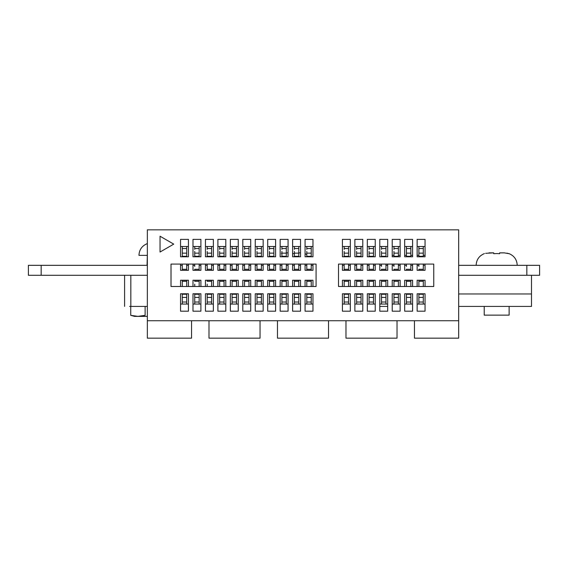 <?xml version="1.0" encoding="UTF-8"?>
<svg xmlns="http://www.w3.org/2000/svg" width="568" height="568" viewBox="0 0 568 568"><rect width="100%" height="100%" fill="white"/><g stroke="black" fill="none" stroke-linecap="round" stroke-linejoin="round"><path stroke-width="0.85" d="M539.6 275.281L539.6 265.32L539.6 275.281L458.667 275.281M539.6 265.32L458.667 265.32M147.353 275.281L28.4 275.281L28.4 265.32L28.4 275.281L28.4 265.32L41.173 265.32L41.173 275.281M425.041 265.32L423.302 265.32M418.879 266.413L418.879 264.077L418.879 265.32L417.139 265.32M412.588 265.32L410.849 265.32M406.425 264.844L406.425 265.32L404.686 265.32M400.142 265.32L398.402 265.32M393.972 264.844L393.972 265.32L392.232 265.32M387.688 265.32L385.949 265.32M381.519 264.844L381.519 265.32L379.779 265.32M375.235 265.32L373.495 265.32M369.065 264.844L369.065 265.32L367.326 265.32M362.782 265.32L361.042 265.32M356.612 264.844L356.612 265.32L354.872 265.32M350.328 265.32L348.589 265.32M344.158 264.844L344.158 265.32L342.419 265.32M312.968 265.32L311.228 265.32M306.805 264.844L306.805 265.32L305.066 265.32M300.522 265.32L298.782 265.32M294.352 264.844L294.352 265.32L292.612 265.32M288.068 265.32L286.329 265.32M281.898 264.844L281.898 265.32L280.159 265.32M275.615 265.32L273.875 265.32M269.445 264.844L269.445 265.32L267.705 265.32M263.161 265.32L261.422 265.32M256.992 264.844L256.992 265.32L255.252 265.32M250.708 265.32L248.969 265.32M244.538 264.844L244.538 265.32L242.799 265.32M238.255 265.32L236.515 265.32M232.092 264.844L232.092 265.32L230.352 265.32M225.801 265.32L224.062 265.32M219.638 264.844L219.638 265.32L217.899 265.32M213.355 265.32L211.608 265.32M207.185 264.844L207.185 265.32L205.446 265.32M200.902 265.32L199.162 265.32M194.732 264.844L194.732 265.32L192.992 265.32M188.448 265.32L186.709 265.32M182.278 264.844L182.278 265.32L180.539 265.32M147.353 265.32L41.173 265.32M199.162 269.289L194.732 269.289L194.732 270.304L199.162 270.304L199.162 264.077L200.902 264.077L200.902 270.318L192.992 270.318L192.992 264.077M211.608 269.289L207.185 269.289L207.185 270.304L211.608 270.304L211.608 264.077L213.355 264.077L213.355 270.318L205.446 270.318L205.446 264.077L207.185 264.077L207.185 270.318M224.062 269.289L219.638 269.289L219.638 270.304L224.062 270.304L224.062 264.077L225.801 264.077L225.801 270.318L217.899 270.318L217.899 264.077L219.638 264.077L219.638 270.318M236.515 269.289L232.092 269.289L232.092 270.304L236.515 270.304L236.515 264.077L238.255 264.077L238.255 270.318L230.352 270.318L230.352 264.077L232.092 264.077L232.092 270.318M248.969 269.289L244.538 269.289L244.538 270.304L248.969 270.304L248.969 264.077L250.708 264.077L250.708 270.318L242.799 270.318L242.799 264.077L244.538 264.077L244.538 270.318M261.422 269.289L256.992 269.289L256.992 270.304L261.422 270.304L261.422 264.077L263.161 264.077L263.161 270.318L255.252 270.318L255.252 264.077L256.992 264.077L256.992 270.318M273.875 269.289L269.445 269.289L269.445 270.304L273.875 270.304L273.875 264.077L275.615 264.077L275.615 270.318L267.705 270.318L267.705 264.077L269.445 264.077L269.445 270.318M286.329 269.289L281.898 269.289L281.898 270.304L286.329 270.304L286.329 264.077L288.068 264.077L288.068 270.318L280.159 270.318L280.159 264.077L281.898 264.077L281.898 270.318M298.782 269.289L294.352 269.289L294.352 270.304L298.782 270.304L298.782 264.077L300.522 264.077L300.522 270.318L292.612 270.318L292.612 264.077L294.352 264.077L294.352 270.318M311.228 269.289L306.805 269.289L306.805 270.304L311.228 270.304L311.228 264.077L312.968 264.077L312.968 270.318L305.066 270.318L305.066 264.077L306.805 264.077L306.805 270.318M316.085 264.077L316.085 286.492L171.011 286.492L171.011 264.077L316.085 264.077L316.085 286.492L312.968 286.492L312.968 280.251L305.066 280.251L305.066 286.492L300.522 286.492L300.522 280.251L292.612 280.251L292.612 286.492L288.068 286.492L288.068 280.251L280.159 280.251L280.159 286.492L275.615 286.492L275.615 280.251L267.705 280.251L267.705 286.492L263.161 286.492L263.161 280.251L255.252 280.251L255.252 286.492L250.708 286.492L250.708 280.251L242.799 280.251L242.799 286.492L238.255 286.492L238.255 280.251L230.352 280.251L230.352 286.492L225.801 286.492L225.801 280.251L217.899 280.251L217.899 286.492L213.355 286.492L213.355 280.251L205.446 280.251L205.446 286.492L200.902 286.492L200.902 280.251L192.992 280.251L192.992 286.492L188.448 286.492L188.448 280.251L180.539 280.251L180.539 286.492L171.011 286.492M348.589 269.289L344.158 269.289L344.158 270.304L348.589 270.304L348.589 264.077L350.328 264.077L350.328 270.318L342.419 270.318L342.419 264.077L344.158 264.077L344.158 270.318M361.042 269.289L356.612 269.289L356.612 270.304L361.042 270.304L361.042 264.077L362.782 264.077L362.782 270.318L354.872 270.318L354.872 264.077L356.612 264.077L356.612 270.318M375.235 264.077L375.235 270.318L367.326 270.318L367.326 264.077L369.065 264.077L369.065 270.318M406.425 255.359L404.686 255.359M400.142 255.359L398.402 255.359M393.972 255.359L392.232 255.359L393.972 255.359M418.879 255.359L417.139 255.359L418.879 255.359M412.588 255.359L410.849 255.359L412.588 255.359M423.302 255.359L425.041 255.359L423.302 255.359M147.353 255.359L138.947 255.359L147.353 255.359L147.041 265.32M387.688 306.415L379.779 306.415M130.825 275.281L130.825 306.415L147.353 306.415L129.575 306.415L130.739 306.415L130.739 315.346L135.049 316.199M124.598 306.415L124.598 275.281M145.117 306.415L145.117 315.346L137.925 316.376L130.739 315.346L134.588 316.376L147.353 316.376M160.041 252.036L173.737 244.126L160.041 236.224L160.041 252.036L160.041 236.224M191.558 338.166L147.353 338.166L147.353 320.735L191.558 320.735L191.558 338.166M458.667 320.735L458.667 338.166L414.455 338.166L414.455 320.735L458.667 320.735L458.667 229.834L147.353 229.834L147.353 320.735M260.045 320.735L260.045 338.166L208.989 338.166L208.989 320.735L328.538 320.735L328.538 338.166L277.482 338.166L277.482 320.735M414.455 320.735L397.025 320.735L397.025 338.166L345.969 338.166L345.969 320.735L328.538 320.735M208.989 320.735L191.558 320.735M345.969 320.735L397.025 320.735M180.539 311.186L188.448 311.186L188.448 293.784L180.539 293.784L180.539 311.186L188.448 311.186L188.448 304.065L180.539 304.065M192.992 311.186L200.902 311.186L200.902 293.784L192.992 293.784L192.992 311.186L200.902 311.186L200.902 304.065L192.992 304.065M417.139 246.498L425.041 246.498L425.041 239.384L417.139 239.384L417.139 256.779L425.041 256.779L425.041 239.384M417.139 311.186L425.041 311.186L425.041 293.784L417.139 293.784L417.139 311.186L425.041 311.186L425.041 304.065L417.139 304.065M404.686 246.498L412.588 246.498L412.588 239.384L404.686 239.384L404.686 256.779L412.588 256.779L412.588 239.384M404.686 311.186L412.588 311.186L412.588 293.784L404.686 293.784L404.686 311.186L412.588 311.186L412.588 304.065L404.686 304.065M338.5 286.492L342.419 286.492L342.419 280.251L350.328 280.251L350.328 286.492L354.872 286.492L354.872 280.251L362.782 280.251L362.782 286.492L367.326 286.492L367.326 280.251L375.235 280.251L375.235 286.492L379.779 286.492L379.779 280.251L387.688 280.251L387.688 286.492L392.232 286.492L392.232 280.251L400.142 280.251L400.142 286.492L404.686 286.492L404.686 280.251L412.588 280.251L412.588 286.492L417.139 286.492L417.139 280.251L425.041 280.251L425.041 286.492L433.76 286.492L338.5 286.492L338.5 264.077L433.76 264.077L433.76 286.492L433.76 264.077M412.588 264.077L412.588 270.318L404.686 270.318L404.686 264.077M392.232 311.186L400.142 311.186L400.142 293.784L392.232 293.784L392.232 311.186L400.142 311.186L400.142 304.065L392.232 304.065M400.142 256.779L400.142 239.384L392.232 239.384L392.232 256.779L400.142 256.779M392.232 246.498L400.142 246.498L400.142 239.384M400.142 264.077L400.142 270.318L392.232 270.318L392.232 264.077M379.779 311.186L387.688 311.186L387.688 293.784L379.779 293.784L379.779 311.186L387.688 311.186L387.688 304.065L379.779 304.065M387.688 256.779L387.688 239.384L379.779 239.384L379.779 256.779L387.688 256.779M379.779 246.498L387.688 246.498L387.688 239.384M387.688 264.077L387.688 270.318L379.779 270.318L379.779 264.077M367.326 311.186L375.235 311.186L375.235 293.784L367.326 293.784L367.326 311.186L375.235 311.186L375.235 304.065L367.326 304.065M375.235 256.779L375.235 239.384L367.326 239.384L367.326 256.779L375.235 256.779M367.326 246.498L375.235 246.498L375.235 239.384M354.872 311.186L362.782 311.186L362.782 293.784L354.872 293.784L354.872 311.186L362.782 311.186L362.782 304.065L354.872 304.065M362.782 256.779L362.782 239.384L354.872 239.384L354.872 256.779L362.782 256.779M354.872 246.498L362.782 246.498L362.782 239.384M342.419 311.186L350.328 311.186L350.328 293.784L342.419 293.784L342.419 311.186L350.328 311.186L350.328 304.065L342.419 304.065M350.328 256.779L350.328 239.384L342.419 239.384L342.419 256.779L350.328 256.779M342.419 246.498L350.328 246.498L350.328 239.384M312.968 256.779L312.968 239.384L305.066 239.384L305.066 256.779L312.968 256.779M305.066 246.498L312.968 246.498L312.968 239.384M305.066 293.784L305.066 311.186L312.968 311.186L312.968 293.784L305.066 293.784M305.066 311.186L312.968 311.186L312.968 304.065L305.066 304.065M300.522 256.779L300.522 239.384L292.612 239.384L292.612 256.779L300.522 256.779M292.612 246.498L300.522 246.498L300.522 239.384M292.612 293.784L292.612 311.186L300.522 311.186L300.522 293.784L292.612 293.784M292.612 311.186L300.522 311.186L300.522 304.065L292.612 304.065M288.068 256.779L288.068 239.384L280.159 239.384L280.159 256.779L288.068 256.779M280.159 246.498L288.068 246.498L288.068 239.384M280.159 293.784L280.159 311.186L288.068 311.186L288.068 293.784L280.159 293.784M280.159 311.186L288.068 311.186L288.068 304.065L280.159 304.065M275.615 256.779L275.615 239.384L267.705 239.384L267.705 256.779L275.615 256.779M267.705 246.498L275.615 246.498L275.615 239.384M267.705 293.784L267.705 311.186L275.615 311.186L275.615 293.784L267.705 293.784M267.705 311.186L275.615 311.186L275.615 304.065L267.705 304.065M263.161 256.779L263.161 239.384L255.252 239.384L255.252 256.779L263.161 256.779M255.252 246.498L263.161 246.498L263.161 239.384M255.252 293.784L255.252 311.186L263.161 311.186L263.161 293.784L255.252 293.784M255.252 311.186L263.161 311.186L263.161 304.065L255.252 304.065M250.708 256.779L250.708 239.384L242.799 239.384L242.799 256.779L250.708 256.779M242.799 246.498L250.708 246.498L250.708 239.384M242.799 293.784L242.799 311.186L250.708 311.186L250.708 293.784L242.799 293.784M242.799 311.186L250.708 311.186L250.708 304.065L242.799 304.065M238.255 256.779L238.255 239.384L230.352 239.384L230.352 256.779L238.255 256.779M230.352 246.498L238.255 246.498L238.255 239.384M230.352 293.784L230.352 311.186L238.255 311.186L238.255 293.784L230.352 293.784M230.352 311.186L238.255 311.186L238.255 304.065L230.352 304.065M225.801 256.779L225.801 239.384L217.899 239.384L217.899 256.779L225.801 256.779M217.899 246.498L225.801 246.498L225.801 239.384M217.899 293.784L217.899 311.186L225.801 311.186L225.801 293.784L217.899 293.784M217.899 311.186L225.801 311.186L225.801 304.065L217.899 304.065M213.355 256.779L213.355 239.384L205.446 239.384L205.446 256.779L213.355 256.779M205.446 246.498L213.355 246.498L213.355 239.384M205.446 293.784L205.446 311.186L213.355 311.186L213.355 293.784L205.446 293.784M205.446 311.186L213.355 311.186L213.355 304.065L205.446 304.065M200.902 256.779L200.902 239.384L192.992 239.384L192.992 256.779L200.902 256.779M192.992 246.498L200.902 246.498L200.902 239.384M188.448 256.779L188.448 239.384L180.539 239.384L180.539 256.779L188.448 256.779M180.539 246.498L188.448 246.498L188.448 239.384M188.448 264.077L188.448 270.318L180.539 270.318L180.539 264.077M425.041 264.077L425.041 270.318L417.139 270.318L417.139 264.077M418.879 246.498L418.879 251.404M423.302 256.779L423.302 246.498M186.709 256.779L186.709 246.498M186.709 256.303L182.278 256.303L182.278 256.779L182.278 246.498M406.425 246.498L406.425 251.404M410.849 256.779L410.849 246.498M311.228 246.498L311.228 256.303L306.805 256.303L306.805 256.779L306.805 251.404M298.782 246.498L298.782 256.303L294.352 256.303L294.352 256.779L294.352 251.404M286.329 246.498L286.329 256.303L281.898 256.303L281.898 256.779L281.898 251.404M273.875 246.498L273.875 256.303L269.445 256.303L269.445 256.779L269.445 251.404M261.422 246.498L261.422 256.303L256.992 256.303L256.992 256.779L256.992 251.404M248.969 246.498L248.969 256.303L244.538 256.303L244.538 256.779L244.538 251.404M236.515 246.498L236.515 256.303L232.092 256.303L232.092 256.779L232.092 251.404M224.062 246.498L224.062 256.303L219.638 256.303L219.638 256.779L219.638 251.404M211.608 246.498L211.608 256.303L207.185 256.303L207.185 256.779L207.185 251.404M194.732 270.318L194.732 269.289M199.162 246.498L199.162 256.303L194.732 256.303L194.732 256.779L194.732 251.404M182.278 269.218L182.278 270.304L186.709 270.318M182.278 301.189L182.278 293.784L182.278 294.26L186.709 294.26L182.278 294.26L182.278 297.426L186.709 297.426L186.709 302.02L182.278 302.02L182.278 293.784L182.278 299.166M186.709 280.251L186.709 281.281L182.278 281.281L182.278 286.492L182.278 280.251M182.278 270.318L182.278 265.32M182.278 256.779L182.278 249.38L182.278 256.779M194.732 301.189L194.732 299.166M194.732 281.352L194.732 280.251M199.162 280.251L199.162 286.492M207.185 301.189L207.185 299.166M207.185 281.352L207.185 280.251M211.608 280.251L211.608 286.492M219.638 301.189L219.638 299.166M219.638 285.718L219.638 280.251M224.062 280.251L224.062 286.492M232.092 301.189L232.092 299.166M232.092 285.718L232.092 280.251M236.515 280.251L236.515 286.492M244.538 301.189L244.538 299.166M244.538 285.718L244.538 280.251M248.969 280.251L248.969 286.492M256.992 301.189L256.992 299.166M256.992 285.718L256.992 280.251M261.422 280.251L261.422 286.492M269.445 301.189L269.445 299.166M269.445 285.718L269.445 280.251M273.875 280.251L273.875 286.492M281.898 301.189L281.898 299.166M281.898 285.718L281.898 280.251M286.329 280.251L286.329 286.492M294.352 301.189L294.352 299.166M294.352 285.718L294.352 280.251M298.782 280.251L298.782 286.492M306.805 301.189L306.805 299.166M306.805 285.718L306.805 280.251M311.228 280.251L311.228 286.492M344.158 301.189L344.158 299.166M344.158 285.718L344.158 280.251M348.589 280.251L348.589 286.492M356.612 301.189L356.612 299.166M356.612 285.718L356.612 280.251M361.042 280.251L361.042 286.492M369.065 301.189L369.065 299.166M369.065 285.718L369.065 280.251M373.495 280.251L373.495 286.492M381.519 301.189L381.519 299.166M381.519 285.718L381.519 280.251M385.949 280.251L385.949 286.492M393.972 301.189L393.972 299.166M393.972 285.718L393.972 280.251M398.402 280.251L398.402 286.492M406.425 301.189L406.425 299.166M406.425 285.718L406.425 280.251M410.849 280.251L410.849 286.492M418.879 301.189L418.879 299.166M418.879 285.718L418.879 280.251M423.302 280.251L423.302 286.492M423.302 264.077L423.302 269.289L418.879 269.289L418.879 270.304L423.302 270.318M418.879 270.318L418.879 269.289M410.849 264.077L410.849 269.289L406.425 269.289L406.425 270.304L410.849 270.318M406.425 270.318L406.425 269.289M398.402 264.077L398.402 269.289L393.972 269.289L393.972 270.304L398.402 270.318M393.972 270.318L393.972 269.289M398.402 246.498L398.402 256.303L393.972 256.303L393.972 256.779L393.972 251.404M385.949 264.077L385.949 269.289L381.519 269.289L381.519 270.304L385.949 270.318M381.519 270.318L381.519 269.289M385.949 246.498L385.949 256.303L381.519 256.303L381.519 256.779L381.519 251.404M373.495 264.077L373.495 269.289L369.065 269.289L369.065 270.304L373.495 270.318M373.495 246.498L373.495 256.303L369.065 256.303L369.065 256.779L369.065 251.404M361.042 246.498L361.042 256.303L356.612 256.303L356.612 256.779L356.612 251.404M348.589 246.498L348.589 256.303L344.158 256.303L344.158 256.779L344.158 251.404M423.302 256.303L418.879 256.303L418.879 256.779L418.879 249.38M418.879 265.32L418.879 264.844M186.709 281.281L186.709 286.492M418.879 281.352L418.879 284.156M406.425 281.352L406.425 284.156M186.709 293.784L186.709 297.426M182.278 294.501L182.278 297.426M182.278 284.156L182.278 285.718M182.278 302.02L182.278 304.065L186.709 304.065L186.709 302.02M194.732 284.156L194.732 285.718M207.185 284.156L207.185 285.718M423.302 293.784L423.302 297.426L418.879 297.426L418.879 294.501M410.849 293.784L410.849 297.426L406.425 297.426L406.425 294.501M199.162 293.784L199.162 297.426L194.732 297.426L194.732 294.501M211.608 293.784L211.608 297.426L207.185 297.426L207.185 294.501M224.062 293.784L224.062 297.426L219.638 297.426L219.638 294.501M236.515 293.784L236.515 297.426L232.092 297.426L232.092 294.501M219.638 281.352L219.638 284.156M232.092 281.352L232.092 284.156M224.062 297.426L224.062 302.02L219.638 302.02L219.638 304.065L224.062 304.065L224.062 302.02M219.638 302.02L219.638 297.426M211.608 297.426L211.608 302.02L207.185 302.02L207.185 304.065L211.608 304.065L211.608 302.02M207.185 302.02L207.185 297.426M199.162 297.426L199.162 302.02L194.732 302.02L194.732 304.065L199.162 304.065L199.162 302.02M194.732 302.02L194.732 297.426M186.709 264.077L186.709 269.289L182.278 269.289L182.278 266.413M186.709 270.304L186.709 269.289M194.732 270.304L194.732 269.218M194.732 266.413L194.732 265.32M194.732 249.38L194.732 246.498M199.162 256.303L199.162 256.779M207.185 270.304L207.185 269.218M207.185 269.289L207.185 266.413M207.185 249.38L207.185 246.498M207.185 265.32L207.185 264.077M211.608 256.303L211.608 256.779M219.638 270.304L219.638 269.218M219.638 269.289L219.638 266.413M219.638 249.38L219.638 246.498M219.638 265.32L219.638 264.077M224.062 256.303L224.062 256.779M232.092 270.304L232.092 269.218M232.092 269.289L232.092 266.413M232.092 249.38L232.092 246.498M232.092 265.32L232.092 264.077M236.515 256.303L236.515 256.779M244.538 270.304L244.538 269.218M244.538 269.289L244.538 266.413M244.538 249.38L244.538 246.498M244.538 265.32L244.538 264.077M248.969 256.303L248.969 256.779M256.992 270.304L256.992 269.218M256.992 269.289L256.992 266.413M256.992 249.38L256.992 246.498M256.992 265.32L256.992 264.077M261.422 256.303L261.422 256.779M269.445 270.304L269.445 269.218M269.445 269.289L269.445 266.413M269.445 249.38L269.445 246.498M269.445 265.32L269.445 264.077M273.875 256.303L273.875 256.779M281.898 270.304L281.898 269.218M281.898 269.289L281.898 266.413M281.898 249.38L281.898 246.498M281.898 265.32L281.898 264.077M286.329 256.303L286.329 256.779M294.352 270.304L294.352 269.218M294.352 269.289L294.352 266.413M294.352 249.38L294.352 246.498M294.352 265.32L294.352 264.077M298.782 256.303L298.782 256.779M306.805 270.304L306.805 269.218M306.805 269.289L306.805 266.413M306.805 249.38L306.805 246.498M306.805 265.32L306.805 264.077M311.228 256.303L311.228 256.779M344.158 270.304L344.158 269.218M344.158 269.289L344.158 266.413M344.158 249.38L344.158 246.498M344.158 265.32L344.158 264.077M348.589 256.303L348.589 256.779M356.612 270.304L356.612 269.218M356.612 269.289L356.612 266.413M356.612 249.38L356.612 246.498M356.612 265.32L356.612 264.077M361.042 256.303L361.042 256.779M369.065 270.304L369.065 269.218M369.065 269.289L369.065 266.413M369.065 249.38L369.065 246.498M369.065 265.32L369.065 264.077M373.495 256.303L373.495 256.779M373.495 270.304L373.495 269.289M381.519 270.304L381.519 269.218M381.519 266.413L381.519 265.32M381.519 249.38L381.519 246.498M385.949 256.303L385.949 256.779M385.949 270.304L385.949 269.289M393.972 270.304L393.972 269.218M393.972 266.413L393.972 265.32M393.972 249.38L393.972 246.498M398.402 256.303L398.402 256.779M398.402 270.304L398.402 269.289M406.425 270.304L406.425 269.218M406.425 249.38L406.425 256.069M406.425 266.413L406.425 265.32M410.849 270.304L410.849 269.289M418.879 270.304L418.879 269.218M423.302 270.304L423.302 269.289M182.278 251.404L182.278 249.38M182.278 270.304L182.278 269.289M423.302 297.426L423.302 302.02L418.879 302.02L418.879 304.065L423.302 304.065L423.302 302.02M418.879 302.02L418.879 297.426M410.849 297.426L410.849 302.02L406.425 302.02L406.425 304.065L410.849 304.065L410.849 302.02M406.425 302.02L406.425 297.426M398.402 293.784L398.402 302.02L393.972 302.02L393.972 304.065L398.402 304.065L398.402 302.02M393.972 302.02L393.972 294.501M393.972 281.352L393.972 284.156M385.949 293.784L385.949 302.02L381.519 302.02L381.519 304.065L385.949 304.065L385.949 302.02M381.519 302.02L381.519 294.501M381.519 281.352L381.519 284.156M373.495 293.784L373.495 302.02L369.065 302.02L369.065 304.065L373.495 304.065L373.495 302.02M369.065 302.02L369.065 294.501M369.065 281.352L369.065 284.156M361.042 293.784L361.042 302.02L356.612 302.02L356.612 304.065L361.042 304.065L361.042 302.02M356.612 302.02L356.612 294.501M356.612 281.352L356.612 284.156M348.589 293.784L348.589 302.02L344.158 302.02L344.158 304.065L348.589 304.065L348.589 302.02M344.158 302.02L344.158 294.501M344.158 281.352L344.158 284.156M311.228 293.784L311.228 302.02L306.805 302.02L306.805 304.065L311.228 304.065L311.228 302.02M306.805 302.02L306.805 294.501M306.805 281.352L306.805 284.156M298.782 293.784L298.782 302.02L294.352 302.02L294.352 304.065L298.782 304.065L298.782 302.02M294.352 302.02L294.352 294.501M294.352 281.352L294.352 284.156M286.329 293.784L286.329 302.02L281.898 302.02L281.898 304.065L286.329 304.065L286.329 302.02M281.898 302.02L281.898 294.501M281.898 281.352L281.898 284.156M273.875 293.784L273.875 302.02L269.445 302.02L269.445 304.065L273.875 304.065L273.875 302.02M269.445 302.02L269.445 294.501M269.445 281.352L269.445 284.156M261.422 293.784L261.422 302.02L256.992 302.02L256.992 304.065L261.422 304.065L261.422 302.02M256.992 302.02L256.992 294.501M256.992 281.352L256.992 284.156M248.969 293.784L248.969 302.02L244.538 302.02L244.538 304.065L248.969 304.065L248.969 302.02M244.538 302.02L244.538 294.501M244.538 281.352L244.538 284.156M236.515 297.426L236.515 302.02L232.092 302.02L232.092 304.065L236.515 304.065L236.515 302.02M232.092 302.02L232.092 297.426M423.302 253.143L418.879 253.143M410.849 253.143L406.425 253.143L410.849 253.143M398.402 253.143L393.972 253.143L398.402 253.143M385.949 253.143L381.519 253.143L385.949 253.143M373.495 253.143L369.065 253.143L373.495 253.143M361.042 253.143L356.612 253.143L361.042 253.143M348.589 253.143L344.158 253.143L348.589 253.143M311.228 253.143L306.805 253.143L311.228 253.143M298.782 253.143L294.352 253.143L298.782 253.143M286.329 253.143L281.898 253.143L286.329 253.143M273.875 253.143L269.445 253.143L273.875 253.143M261.422 253.143L256.992 253.143L261.422 253.143M248.969 253.143L244.538 253.143L248.969 253.143M236.515 253.143L232.092 253.143L236.515 253.143M224.062 253.143L219.638 253.143L224.062 253.143M211.608 253.143L207.185 253.143L211.608 253.143M199.162 253.143L194.732 253.143L199.162 253.143M186.709 253.143L182.278 253.143L186.709 253.143M410.849 256.303L406.425 256.303M236.515 294.26L232.092 294.26M224.062 294.26L219.638 294.26M248.969 294.26L244.538 294.26M248.969 297.426L244.538 297.426M261.422 294.26L256.992 294.26L261.422 294.26M261.422 297.426L256.992 297.426M273.875 294.26L269.445 294.26L273.875 294.26M286.329 294.26L281.898 294.26L286.329 294.26M298.782 294.26L294.352 294.26L298.782 294.26M311.228 294.26L306.805 294.26M298.782 297.426L294.352 297.426M286.329 297.426L281.898 297.426M311.228 297.426L306.805 297.426M348.589 294.26L344.158 294.26L348.589 294.26M348.589 297.426L344.158 297.426M273.875 297.426L269.445 297.426M361.042 297.426L356.612 297.426M373.495 297.426L369.065 297.426M385.949 297.426L381.519 297.426M398.402 294.26L393.972 294.26L398.402 294.26M385.949 294.26L381.519 294.26L385.949 294.26M410.849 294.26L406.425 294.26L410.849 294.26M423.302 294.26L418.879 294.26L423.302 294.26M199.162 294.26L194.732 294.26M211.608 294.26L207.185 294.26M373.495 294.26L369.065 294.26L373.495 294.26M361.042 294.26L356.612 294.26L361.042 294.26M398.402 297.426L393.972 297.426M496.837 253.562L499.634 253.697L499.634 252.866L504.299 252.866L499.634 252.866L504.299 252.866L508.956 253.704M508.403 253.513L506.89 253.115M509.127 306.415L509.127 315.134L484.227 315.134L484.227 306.415M485.619 253.314L493.72 252.866L489.048 252.866L493.72 252.866L493.72 253.697L496.673 253.562M493.72 252.866L489.048 252.866L493.72 252.866L493.72 253.697M292.612 253.562L294.352 253.619M298.782 252.866L300.522 252.874M288.068 252.866L286.329 252.866M281.394 253.314L281.898 253.186M531.499 275.281L531.499 306.415L458.667 306.415M458.667 293.961L531.499 293.961L458.667 293.961M526.827 265.32L526.827 275.281M423.302 248.55L418.879 248.55M186.709 248.55L182.278 248.55M410.849 248.55L406.425 248.55M199.162 281.281L194.732 281.281M211.608 281.281L207.185 281.281M423.302 281.281L418.879 281.281M410.849 281.281L406.425 281.281M236.515 281.281L232.092 281.281M224.062 281.281L219.638 281.281M248.969 281.281L244.538 281.281M261.422 281.281L256.992 281.281M273.875 281.281L269.445 281.281M286.329 281.281L281.898 281.281M373.495 281.281L369.065 281.281M361.042 281.281L356.612 281.281M385.949 281.281L381.519 281.281M398.402 281.281L393.972 281.281M224.062 248.55L219.638 248.55M236.515 248.55L232.092 248.55M211.608 248.55L207.185 248.55M199.162 248.55L194.732 248.55M248.969 248.55L244.538 248.55M261.422 248.55L256.992 248.55M398.402 248.55L393.972 248.55M385.949 248.55L381.519 248.55M373.495 248.55L369.065 248.55M361.042 248.55L356.612 248.55M348.589 248.55L344.158 248.55M311.228 248.55L306.805 248.55M298.782 248.55L294.352 248.55M286.329 248.55L281.898 248.55M273.875 248.55L269.445 248.55M348.589 281.281L344.158 281.281M311.228 281.281L306.805 281.281M298.782 281.281L294.352 281.281M138.947 255.359C139.238 249.714 141.993 245.802 147.211 243.629M194.732 280.265L199.162 280.265M207.185 280.265L211.608 280.265M182.278 280.265L186.709 280.265M418.879 280.265L423.302 280.265M406.425 280.265L410.849 280.265M232.092 280.265L236.515 280.265M219.638 280.265L224.062 280.265M244.538 280.265L248.969 280.265M256.992 280.265L261.422 280.265M393.972 280.265L398.402 280.265M381.519 280.265L385.949 280.265M369.065 280.265L373.495 280.265M356.612 280.265L361.042 280.265M344.158 280.265L348.589 280.265M306.805 280.265L311.228 280.265M294.352 280.265L298.782 280.265M281.898 280.265L286.329 280.265M269.445 280.265L273.875 280.265M517.221 265.32C516.937 259.675 514.182 255.763 508.956 253.591M484.397 253.591C479.172 255.763 476.417 259.675 476.133 265.32M306.805 254.556L305.066 253.719"/></g></svg>
